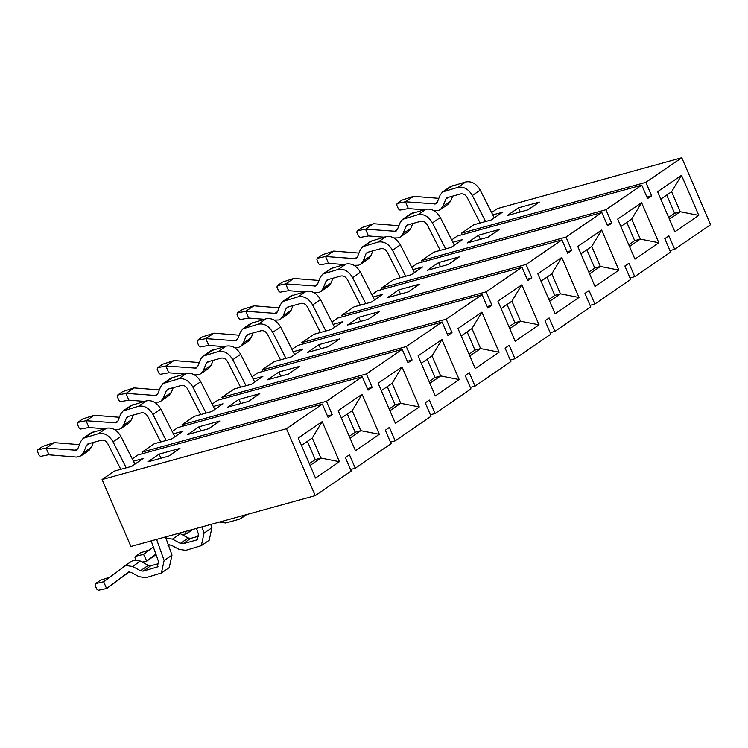 <?xml version="1.0" encoding="UTF-8"?>
<svg xmlns="http://www.w3.org/2000/svg" width="748" height="748" viewBox="0 0 748 748"><rect width="100%" height="100%" fill="white"/><g stroke="black" fill="none" stroke-linecap="round" stroke-linejoin="round"><path stroke-width="1.12" d="M390.465 442.161L395.196 440.853L389.409 427.417L385.323 430.222L391.111 443.658L355.263 468.22L350.531 469.529M355.263 468.22L349.475 454.784L345.389 457.589L351.177 471.025L315.263 495.644L286.437 428.716L322.351 404.088L328.138 417.534L332.224 414.729L327.493 416.038M349.251 436.29L355.178 432.222L347.324 413.981M395.196 440.853L431.035 416.29L425.247 402.854L429.333 400.049L435.121 413.494L470.959 388.923L465.172 375.487L469.258 372.682L475.045 386.127L510.884 361.555L505.096 348.119L509.182 345.314L514.97 358.76L550.818 334.188L545.03 320.752L549.116 317.947L554.904 331.392L590.742 306.82L584.955 293.384L589.041 290.579L594.828 304.025L630.667 279.453L624.879 266.017L628.965 263.212L634.753 276.657L670.591 252.085L664.804 238.649L668.89 235.854L674.677 249.29L710.6 224.671L681.774 157.734L645.851 182.353L651.639 195.798L647.553 198.594L641.765 185.158L605.927 209.721L611.714 223.166L607.628 225.961L601.841 212.526L566.002 237.088L571.79 250.524L567.704 253.329L561.916 239.893L526.078 264.455L531.865 277.891L527.779 280.696L521.992 267.26L486.144 291.823L491.932 305.259L487.846 308.064L482.058 294.628L446.219 319.19L452.007 332.626L447.921 335.431L442.133 321.995L406.295 346.558L412.083 359.994L407.997 362.799L402.209 349.363L366.37 373.925L372.158 387.361L368.072 390.166L362.284 376.721L326.437 401.293L332.224 414.729M497.906 301.164L521.805 284.792L539.056 324.847L515.157 341.219L497.906 301.164M537.84 273.805L561.729 257.424L578.98 297.48L555.091 313.851L537.84 273.805M577.765 246.438L601.654 230.057L618.905 270.112L595.015 286.493L577.765 246.438M617.689 219.071L641.588 202.689L658.829 242.745L634.94 259.126L617.689 219.071M657.614 191.703L681.512 175.322L698.763 215.377L674.864 231.758L657.614 191.703M298.274 438.001L322.173 421.629L339.414 461.684L315.525 478.056L298.274 438.001M338.199 410.633L362.097 394.261L379.348 434.317L355.45 450.689L338.199 410.633M378.133 383.266L402.022 366.894L419.273 406.949L395.383 423.321L378.133 383.266M418.057 355.898L441.946 339.527L459.197 379.582L435.308 395.954L418.057 355.898M457.982 328.531L481.88 312.159L499.122 352.214L475.232 368.586L457.982 328.531M132.265 458.851L138.006 454.924L322.351 404.088M326.437 401.293L142.092 452.119L142.737 453.615M350.017 438.066L360.817 430.67L352.196 410.643L341.387 418.039M379.348 434.317L360.817 430.67L355.178 432.222M172.199 431.484L177.931 427.557L362.284 376.721M372.158 387.361L367.427 388.67M366.37 373.925L182.016 424.752L182.662 426.248M133.462 461.198L143.092 458.543L131.779 466.303L114.425 471.081L102.083 479.543L286.437 428.716M179.969 448.379L168.646 456.13L147.823 461.871L159.146 454.12L179.969 448.379M102.083 479.543L130.909 546.479L315.263 495.644M430.39 414.794L435.121 413.494M470.314 387.427L475.045 386.127M487.2 306.568L491.932 305.259M291.972 349.391L297.713 345.454L482.058 294.628M293.169 351.728L302.8 349.073L291.486 356.833L274.133 361.621L261.875 370.017L446.219 319.19M339.676 338.909L328.353 346.67L307.531 352.411L318.854 344.65L339.676 338.909M261.875 370.017L262.52 371.513M447.276 333.935L452.007 332.626M252.048 376.758L257.789 372.822L442.133 321.995M253.235 379.096L262.875 376.44L251.562 384.201L234.208 388.979L221.95 397.384L406.295 346.558M299.742 366.277L288.429 374.037L267.606 379.778L278.929 372.018L299.742 366.277M221.95 397.384L222.595 398.88M407.351 361.303L412.083 359.994M212.123 404.126L217.855 400.189L402.209 349.363M213.311 406.463L222.951 403.808L211.628 411.568L194.284 416.346L182.016 424.752M259.818 393.644L248.504 401.396L227.682 407.136L238.995 399.385L259.818 393.644M173.386 433.831L183.026 431.175L171.703 438.936L154.35 443.714L142.092 452.119M219.893 421.012L208.57 428.763L187.757 434.504L199.071 426.753L219.893 421.012M301.463 445.406L312.262 438.01L322.173 421.629M312.262 438.01L320.892 458.038L339.414 461.684M309.326 463.657L315.254 459.59L320.892 458.038L310.093 465.434M352.196 410.643L362.097 394.261M381.321 390.671L392.12 383.275L402.022 366.894M392.12 383.275L400.741 403.303L419.273 406.949M389.175 408.922L395.103 404.855L400.741 403.303L389.942 410.699M421.246 363.313L432.045 355.908L441.946 339.527M432.045 355.908L440.675 375.935L459.197 379.582M427.173 359.246L435.037 377.488L440.675 375.935L429.866 383.331M461.17 335.946L471.969 328.54L481.88 312.159M471.969 328.54L480.599 348.568L499.122 352.214M467.107 331.878L474.961 350.12L480.599 348.568L469.8 355.973M200.857 430.895L199.071 426.753M315.254 459.59L307.4 441.348M160.932 458.262L159.146 454.12M395.103 404.855L387.249 386.613M240.781 403.527L238.995 399.385M320.64 348.792L318.854 344.65M280.706 376.16L278.929 372.018M435.037 377.488L429.1 381.555M474.961 350.12L469.033 354.187M510.239 360.059L514.97 358.76M550.173 332.692L554.904 331.392M590.097 305.324L594.828 304.025M630.022 277.957L634.753 276.657M669.946 250.589L674.677 249.29M491.614 212.554L497.429 208.57L681.774 157.734M492.801 214.9L502.441 212.236L491.118 219.996L473.764 224.783L461.507 233.189L645.851 182.353M539.308 202.072L527.985 209.833L507.172 215.574L518.486 207.813L539.308 202.072M461.507 233.189L462.152 234.685M646.908 197.098L651.639 195.798M451.68 239.921L457.421 235.985L641.765 185.158M452.877 242.268L462.507 239.603L451.194 247.364L433.84 252.151L421.582 260.556L605.927 209.721M499.384 229.44L488.061 237.2L467.238 242.941L478.561 235.181L499.384 229.44M421.582 260.556L422.227 262.052M606.983 224.465L611.714 223.166M411.755 267.288L417.496 263.352L601.841 212.526M412.943 269.635L422.583 266.971L411.269 274.731L393.916 279.518L381.658 287.924L566.002 237.088M459.45 256.807L448.136 264.568L427.314 270.309L438.637 262.548L459.45 256.807M381.658 287.924L382.303 289.42M567.059 251.833L571.79 250.524M371.831 294.656L377.562 290.72L561.916 239.893M373.018 297.003L382.658 294.338L371.335 302.099L353.991 306.886L341.724 315.282L526.078 264.455M419.525 284.175L408.212 291.935L387.389 297.676L398.703 289.915L419.525 284.175M341.724 315.282L342.369 316.787M527.134 279.2L531.865 277.891M331.906 322.023L337.638 318.087L521.992 267.26M333.094 324.361L342.734 321.705L331.411 329.466L314.057 334.253L301.799 342.649L486.144 291.823M379.601 311.542L368.278 319.303L347.465 325.043L358.778 317.283L379.601 311.542M301.799 342.649L302.444 344.155M660.811 199.108L671.611 191.703L681.512 175.322M671.611 191.703L680.231 211.731L698.763 215.377M666.739 195.041L674.593 213.283L680.231 211.731L669.432 219.136M620.877 226.476L631.677 219.071L641.588 202.689M631.677 219.071L640.307 239.098L658.829 242.745M626.815 222.408L634.669 240.65L640.307 239.098L629.507 246.503M580.953 253.843L591.752 246.438L601.654 230.057M591.752 246.438L600.382 266.466L618.905 270.112M586.881 249.776L594.744 268.018L600.382 266.466L589.574 273.871M541.028 281.211L551.828 273.805L561.729 257.424M551.828 273.805L560.448 293.833L578.98 297.48M546.956 277.143L554.81 295.385L560.448 293.833L549.649 301.238M501.095 308.578L511.903 301.173L521.805 284.792M511.903 301.173L520.524 321.201L539.056 324.847M507.032 304.511L514.886 322.753L520.524 321.201L509.725 328.606M520.271 211.955L518.486 207.813M480.347 239.323L478.561 235.181M440.413 266.69L438.637 262.548M400.489 294.058L398.703 289.915M360.564 321.425L358.778 317.283M674.593 213.283L668.665 217.35M634.669 240.65L628.741 244.718M594.744 268.018L588.807 272.085M554.81 295.385L548.882 299.452M514.886 322.753L508.958 326.82M196.415 528.415L198.426 534.081L197.21 539.635L196.191 540.112L182.942 543.768L180.38 543.375L172.517 539.121L180.38 533.726L188.234 537.99L190.796 538.373L198.818 536.166M167.692 545.086L171.096 545.068L178.95 549.322L185.775 550.35L201.324 545.638L204.064 533.137L201.848 526.919M210.758 524.46L211.927 527.751L209.178 540.252L201.324 545.638M133.303 415.056L131.358 419.89L123.495 425.285L126.403 418.048L128.123 416.486L141.372 412.831C143.953 412.41 146.094 413.616 147.777 416.477L160.727 441.956M131.003 405.528L146.393 400.853C152.199 399.899 157.005 402.63 160.811 409.053L174.873 436.767M166.159 440.46L152.947 414.448C149.142 408.015 144.345 405.285 138.539 406.248L123.149 410.914L120.699 414.074L117.791 421.302L116.071 422.863L116.838 422.517M151.18 540.888L158.501 561.449L157.286 567.003L143.008 571.135L140.456 570.743L132.592 566.488L125.767 565.46L103.673 581.748L106.59 588.545L128.609 572.042L131.162 572.435L139.025 576.689L145.851 577.718L161.39 573.005L164.139 560.504L156.613 539.392M165.514 536.933L172.003 555.119L169.254 567.62L161.39 573.005M93.369 442.423L91.424 447.257L83.57 452.652L86.478 445.415L88.199 443.854L101.448 440.198C104.028 439.777 106.16 440.983 107.852 443.845L120.802 469.323M91.078 432.896L106.468 428.221C112.275 427.267 117.081 429.997 120.886 436.421L134.949 464.125M126.225 467.827L113.023 441.806C109.217 435.383 104.411 432.653 98.614 433.616L83.215 438.281L80.775 441.442L77.867 448.669L76.146 450.231L76.913 449.885M173.227 387.688L171.283 392.522L163.419 397.917L166.327 390.68L168.048 389.119L181.306 385.463C183.877 385.042 186.018 386.258 187.711 389.11L200.66 414.588M170.937 378.161L186.327 373.486C192.124 372.532 196.93 375.262 200.735 381.686L214.798 409.399M206.083 413.092L192.881 387.081C189.076 380.648 184.27 377.918 178.463 378.881L163.073 383.546L160.624 386.707L157.716 393.934L155.995 395.496L156.762 395.15M218.874 521.954L225.7 522.983L238.958 519.327L241.249 518.27L243.783 515.353M132.592 566.488L140.456 561.094L148.31 565.357L150.872 565.74L158.885 563.534M213.152 360.321L211.207 365.164L203.344 370.55L206.261 363.313L207.981 361.752L221.23 358.096C223.811 357.675 225.943 358.89 227.635 361.742L240.585 387.221M210.861 350.793L226.251 346.118C232.058 345.165 236.854 347.895 240.66 354.318L254.722 382.032M246.008 385.725L232.806 359.713C229 353.28 224.194 350.55 218.388 351.513L202.998 356.179L200.558 359.339L197.64 366.567L195.929 368.138L196.687 367.782M250.786 323.426L266.176 318.76C271.982 317.797 276.788 320.527 280.594 326.96L294.656 354.664M285.932 358.357L272.73 332.346C268.925 325.913 264.119 323.183 258.322 324.146L242.922 328.811L240.482 331.972L237.574 339.199L235.854 340.77L236.62 340.415M253.076 332.954L251.132 337.797L243.278 343.182L246.186 335.946L247.906 334.384L261.155 330.728C263.735 330.307 265.867 331.523 267.56 334.375L280.509 359.853M293.01 305.586L291.066 310.429L283.202 315.815L286.11 308.587L287.83 307.017L301.079 303.361C303.66 302.94 305.801 304.156 307.484 307.007L320.434 332.495M290.71 296.058L306.1 291.393C311.907 290.43 316.713 293.16 320.518 299.593L334.58 327.297M325.866 330.999L312.655 304.978C308.849 298.555 304.053 295.815 298.246 296.778L282.856 301.444L280.406 304.604L277.499 311.832L275.778 313.403L276.545 313.047M330.644 268.691L346.034 264.025C351.831 263.062 356.637 265.792 360.442 272.225L374.505 299.929M365.791 303.632L352.589 277.611C348.783 271.187 343.977 268.448 338.171 269.411L322.781 274.077L320.331 277.237L317.423 284.464L315.703 286.035L316.469 285.68M332.935 278.228L330.99 283.062L323.127 288.447L326.034 281.22L327.755 279.649L341.013 275.993C343.584 275.573 345.726 276.788 347.418 279.64L360.368 305.128M372.859 250.861L370.915 255.694L363.051 261.08L365.968 253.853L367.689 252.282L380.938 248.626C383.518 248.205 385.65 249.421 387.342 252.272L400.292 277.76M370.569 241.324L385.959 236.658C391.765 235.695 396.562 238.425 400.367 244.858L414.429 272.562M405.715 276.264L392.513 250.243C388.708 243.82 383.902 241.08 378.095 242.043L362.705 246.709L360.265 249.869L357.348 257.097L355.637 258.668L356.394 258.312M412.784 223.493L410.839 228.327L402.985 233.713L405.893 226.485L407.613 224.914L420.862 221.268C423.443 220.838 425.575 222.053 427.267 224.905L440.217 250.393M410.493 213.956L425.883 209.29C431.69 208.327 436.495 211.067 440.301 217.49L454.363 245.194M445.64 248.897L432.438 222.876C428.632 216.453 423.826 213.713 418.029 214.676L402.63 219.342L400.189 222.502L397.281 229.73L395.561 231.3L396.328 230.945M452.718 196.126L450.773 200.96L442.91 206.345L445.817 199.118L447.538 197.547L460.787 193.9C463.367 193.47 465.508 194.686 467.191 197.537L480.141 223.026M450.418 186.589L465.808 181.923C471.614 180.96 476.42 183.699 480.225 190.123L494.288 217.827M485.574 221.53L472.362 195.508C468.557 189.085 463.76 186.346 457.954 187.309L442.564 191.974L440.114 195.135L437.206 202.362L435.486 203.933L436.252 203.578M127.356 416.842L128.123 416.486M87.432 444.209L88.199 443.854M167.29 389.474L168.048 389.119M165.691 538.093L172.517 539.121M180.38 533.726L179.183 533.165M128.908 423.05L131.358 419.89M123.495 425.285L121.045 428.445L118.913 429.455L114.472 429.558M140.456 561.094L133.63 560.074L123.729 566.404M88.984 450.418L91.424 447.257M83.57 452.652L81.121 455.812L76.371 457.075L48.461 454.775L40.598 456.402L39.102 455.27L37.4 451.315L37.755 449.81L46.105 448.089L49.031 454.877M207.215 362.107L207.981 361.752M168.833 395.683L171.283 392.522M163.419 397.917L160.979 401.078L158.838 402.087L154.397 402.19M247.139 334.739L247.906 334.384M287.064 307.372L287.83 307.017M326.998 280.004L327.755 279.649M366.922 252.637L367.689 252.282M406.847 225.27L407.613 224.914M446.771 197.902L447.538 197.547M116.071 422.863L86.029 420.722L88.956 427.519L104.524 428.763M117.894 421.04L115.089 422.957M128.609 572.042L127.917 572.342M76.146 450.231L46.105 448.089M77.97 448.407L75.165 450.324M169.17 544.581L168.44 545.133M156.07 554.605L146.739 561.112L155.893 554.109M149.478 549.874L140.372 552.865L135.341 556.306L143.597 554.38L146.739 561.112M153.331 546.928L143.597 554.38M155.995 395.496L125.954 393.355L128.88 400.152L144.448 401.396M157.828 393.672L155.023 395.589M88.956 427.519L80.522 429.034L79.026 427.903L77.325 423.948L77.689 422.442L86.029 420.722M77.689 422.442L82.719 418.992L94.108 415.271L119.409 417.291M94.108 415.271L86.244 420.666M106.814 588.48L129.245 571.949M109.554 577.241L100.438 580.233L95.407 583.674L103.673 581.748M37.755 449.81L42.786 446.36L54.183 442.638L79.475 444.658M54.183 442.638L46.32 448.033M146.524 561.178L142.232 562.057M135.341 556.306L134.977 557.821L135.837 559.803M208.767 368.325L211.207 365.164M203.344 370.55L200.903 373.71L198.762 374.72L194.321 374.823M128.88 400.152L120.447 401.667L118.96 400.535L117.258 396.58L117.614 395.075L125.954 393.355M117.614 395.075L122.644 391.625L134.032 387.903L159.333 389.923M134.032 387.903L126.178 393.298M185.429 531.445L186.448 533.81L192.077 529.612M186.663 533.745L193.124 529.322M248.691 340.957L251.132 337.797M243.278 343.182L240.828 346.343L238.687 347.353L234.246 347.455M288.616 313.59L291.066 310.429M283.202 315.815L280.752 318.975L278.621 319.985L274.179 320.088M328.54 286.222L330.99 283.062M323.127 288.447L320.686 291.608L318.545 292.618L314.104 292.72M368.474 258.855L370.915 255.694M363.051 261.08L360.611 264.24L358.47 265.25L354.028 265.353M408.399 231.487L410.839 228.327M402.985 233.713L400.535 236.873L398.394 237.883L393.953 237.986M448.323 204.12L450.773 200.96M442.91 206.345L440.46 209.505L438.328 210.515L433.887 210.618M106.59 588.545L98.25 590.265L96.754 589.134L95.052 585.188L95.407 583.674M195.929 368.138L165.888 365.987L168.814 372.785L184.373 374.028M197.752 366.305L194.948 368.222M186.448 533.81L182.157 534.698M235.854 340.77L205.812 338.62L208.739 345.417L224.307 346.661M237.677 338.938L234.872 340.864M275.778 313.403L245.737 311.252L248.663 318.05L264.231 319.293M277.601 311.57L274.796 313.496M315.703 286.035L285.661 283.885L288.588 290.682L304.156 291.926M317.535 284.203L314.73 286.129M355.637 258.668L325.595 256.517L328.522 263.315L344.08 264.558M357.46 256.835L354.655 258.761M395.561 231.3L365.52 229.15L368.446 235.947L384.014 237.191M397.384 229.468L394.579 231.394M435.486 203.933L405.444 201.782L408.371 208.58L423.938 209.823M437.309 202.1L434.504 204.026M168.814 372.785L160.381 374.299L158.885 373.168L157.183 369.222L157.538 367.707L165.888 365.987M157.538 367.707L162.568 364.257L173.966 360.545L199.258 362.556M173.966 360.545L166.103 365.931M205.812 338.62L197.463 340.34L202.493 336.89L213.891 333.178L239.182 335.188M213.891 333.178L206.027 338.564M208.739 345.417L200.305 346.932L198.809 345.8L197.107 341.855L197.463 340.34M248.663 318.05L240.23 319.564L238.734 318.433L237.032 314.487L237.397 312.973L245.737 311.252M237.397 312.973L242.427 309.532L253.815 305.81L279.116 307.821M253.815 305.81L245.952 311.196M285.661 283.885L277.321 285.605L282.351 282.164L293.74 278.443L319.041 280.453M293.74 278.443L285.886 283.829M288.588 290.682L280.154 292.197L278.667 291.066L276.966 287.12L277.321 285.605M328.522 263.315L320.088 264.829L318.592 263.707L316.89 259.752L317.246 258.238L325.595 256.517M317.246 258.238L322.276 254.797L333.673 251.076L358.965 253.086M333.673 251.076L325.81 256.461M368.446 235.947L360.012 237.462L358.516 236.34L356.815 232.385L357.17 230.87L365.52 229.15M357.17 230.87L362.2 227.429L373.598 223.708L398.89 225.718M373.598 223.708L365.735 229.094M408.371 208.58L399.937 210.095L398.441 208.973L396.739 205.017L397.104 203.503L405.444 201.782M397.104 203.503L402.134 200.062L413.522 196.341L438.824 198.351M413.522 196.341L405.659 201.726M204.064 533.137L211.927 527.751M160.811 409.053L152.947 414.448M164.139 560.504L172.003 555.119M120.886 436.421L113.023 441.806M196.191 540.112L198.014 538.859M200.735 381.686L192.881 387.081M146.393 400.853L138.539 406.248M156.267 567.48L158.09 566.227M106.468 428.221L98.614 433.616M182.942 543.768L190.796 538.373M186.327 373.486L178.463 378.881M133.144 404.509L125.29 409.895M143.008 571.135L150.872 565.74M93.22 431.877L85.356 437.262M180.38 543.375L188.234 537.99M240.66 354.318L232.806 359.713M173.078 377.142L165.214 382.527M280.594 326.96L272.73 332.346M320.518 299.593L312.655 304.978M360.442 272.225L352.589 277.611M400.367 244.858L392.513 250.243M440.301 217.49L432.438 222.876M480.225 190.123L472.362 195.508M129.067 416.225L126.403 418.048M140.456 570.743L148.31 565.357M89.143 443.592L86.478 445.415M226.251 346.118L218.388 351.513M168.992 388.857L166.327 390.68M266.176 318.76L258.322 324.146M306.1 291.393L298.246 296.778M346.034 264.025L338.171 269.411M385.959 236.658L378.095 242.043M425.883 209.29L418.029 214.676M465.808 181.923L457.954 187.309M213.002 349.774L205.139 355.16M252.927 322.407L245.064 327.792M292.851 295.039L284.997 300.434M332.785 267.672L324.922 273.067M372.71 240.304L364.846 245.699M412.634 212.946L404.771 218.332M452.559 185.579L444.705 190.964M208.926 361.49L206.261 363.313M248.85 334.122L246.186 335.946M288.775 306.755L286.11 308.587M328.699 279.387L326.034 281.22M368.633 252.02L365.968 253.853M408.558 224.652L405.893 226.485M448.482 197.294L445.817 199.118M246.662 514.559L241.249 518.27M131.106 405.453L123.252 410.839M91.181 432.821L83.318 438.206M171.03 378.086L163.176 383.472M128.806 423.125L120.952 428.511M88.881 450.492L81.018 455.878M167.524 536.381L165.757 537.597M210.964 350.719L203.101 356.104M168.73 395.757L160.876 401.143M250.889 323.351L243.025 328.737M290.813 295.984L282.959 301.369M330.738 268.616L322.884 274.002M370.671 241.249L362.808 246.634M410.596 213.881L402.733 219.276M450.52 186.514L442.666 191.909M208.664 368.39L200.801 373.776M248.588 341.023L240.725 346.408M288.513 313.655L280.659 319.041M328.437 286.288L320.583 291.673M368.371 258.92L360.508 264.315M408.296 231.553L400.432 236.948M448.22 204.185L440.366 209.58"/></g></svg>
